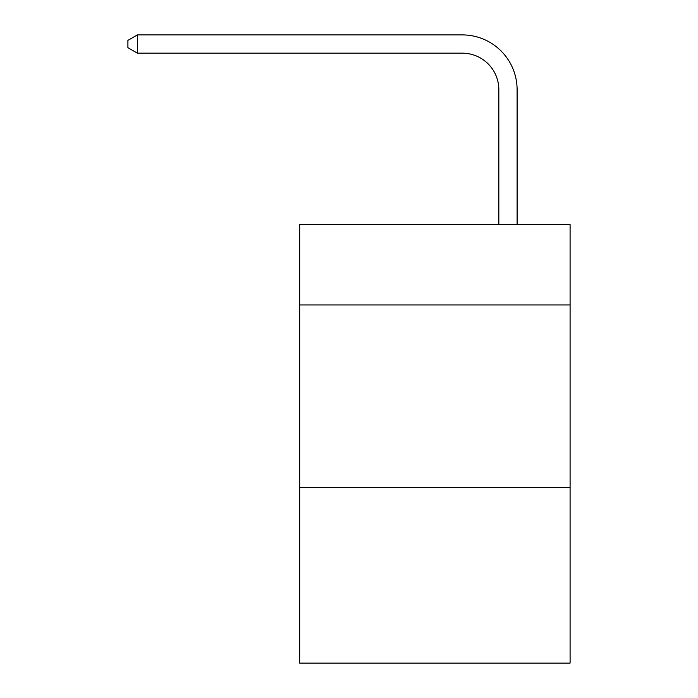 <?xml version="1.0" encoding="UTF-8"?>
<svg xmlns="http://www.w3.org/2000/svg" width="698" height="698" viewBox="0 0 698 698"><rect width="100%" height="100%" fill="white"/><g stroke="black" fill="none" stroke-linecap="round" stroke-linejoin="round"><path stroke-width="1.05" d="M570.091 304.965L570.091 224.564L299.669 224.564L299.669 304.965L570.091 304.965L570.091 663.1L299.669 663.1L299.669 304.965M570.091 487.684L299.669 487.684M498.834 224.564L498.834 89.719A36.54 36.54 131.8 0 0 462.285 53.17L137.41 53.17L127.909 47.691L127.909 40.379L137.41 34.9L462.285 34.9A54.819 54.819 -52.5 0 1 517.105 89.719L517.105 224.564M498.834 89.719A36.54 36.54 127.5 0 0 462.285 53.17A36.54 36.54 127.5 0 1 498.834 89.719A36.54 36.54 127.5 0 0 462.285 53.17A36.54 36.54 127.5 0 1 498.834 89.719A36.54 36.54 127.5 0 0 462.285 53.17A36.54 36.54 127.5 0 1 498.834 89.719A36.54 36.54 127.5 0 0 462.285 53.17A36.54 36.54 127.5 0 1 498.834 89.719A36.54 36.54 127.5 0 0 462.285 53.17A36.54 36.54 127.5 0 1 498.834 89.719A36.54 36.54 127.5 0 0 462.285 53.17A36.54 36.54 127.5 0 1 498.834 89.719A36.54 36.54 127.5 0 0 462.285 53.17A36.54 36.54 127.5 0 1 498.834 89.719A36.54 36.54 127.5 0 0 462.285 53.17A36.54 36.54 127.5 0 1 498.834 89.719A36.54 36.54 127.5 0 0 462.285 53.17A36.54 36.54 127.5 0 1 498.834 89.719A36.54 36.54 127.5 0 0 462.285 53.17A36.54 36.54 127.5 0 1 498.834 89.719A36.54 36.54 127.5 0 0 462.285 53.17A36.54 36.54 127.5 0 1 498.834 89.719A36.54 36.54 127.5 0 0 462.285 53.17A36.54 36.54 127.5 0 1 498.834 89.719A36.54 36.54 127.5 0 0 462.285 53.17A36.54 36.54 127.5 0 1 498.834 89.719A36.54 36.54 127.5 0 0 462.285 53.17A36.54 36.54 127.5 0 1 498.834 89.719A36.54 36.54 127.5 0 0 462.285 53.17A36.54 36.54 127.5 0 1 498.834 89.719A36.54 36.54 127.5 0 0 462.285 53.17A36.54 36.54 127.5 0 1 498.834 89.719A36.54 36.54 127.5 0 0 462.285 53.17A36.54 36.54 127.5 0 1 498.834 89.719A36.54 36.54 127.5 0 0 462.285 53.17A36.54 36.54 127.5 0 1 498.834 89.719A36.54 36.54 127.5 0 0 462.285 53.17A36.54 36.54 127.5 0 1 498.834 89.719A36.54 36.54 127.5 0 0 462.285 53.17A36.54 36.54 127.5 0 1 498.834 89.719A36.54 36.54 127.5 0 0 462.285 53.17A36.54 36.54 127.5 0 1 498.834 89.719A36.54 36.54 127.5 0 0 462.285 53.17M137.41 34.9L137.41 53.17"/></g></svg>
